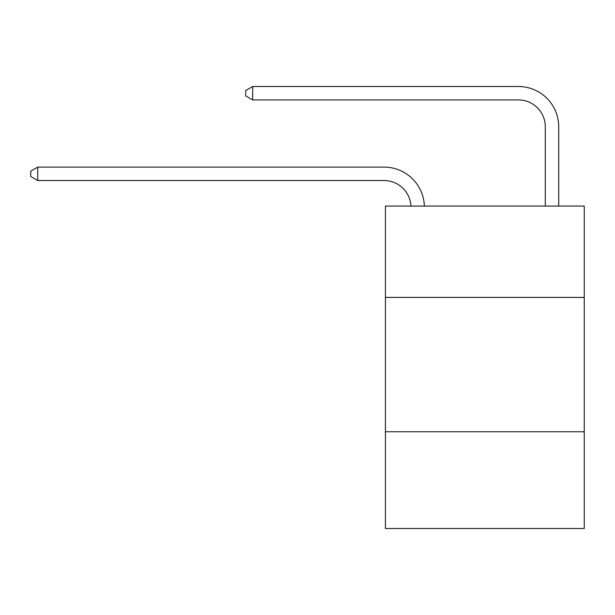 <?xml version="1.0" encoding="UTF-8"?>
<svg xmlns="http://www.w3.org/2000/svg" width="615" height="615" viewBox="0 0 615 615"><rect width="100%" height="100%" fill="white"/><g stroke="black" fill="none" stroke-linecap="round" stroke-linejoin="round"><path stroke-width="0.92" d="M584.25 297.422L584.25 206.071L385.421 206.071L385.421 297.422L584.25 297.422L584.25 528.5L385.421 528.5L385.421 297.422M584.25 431.768L385.421 431.768M384.075 180.541A26.868 26.868 0 0 1 410.912 206.071A26.868 26.868 0 0 0 384.075 180.541A26.868 26.868 0 0 1 410.912 206.071A26.868 26.868 0 0 0 384.075 180.541A26.868 26.868 0 0 1 410.912 206.071A26.868 26.868 0 0 0 384.075 180.541A26.868 26.868 0 0 1 410.912 206.071A26.868 26.868 0 0 0 384.075 180.541A26.868 26.868 0 0 1 410.912 206.071A26.868 26.868 0 0 0 384.075 180.541A26.868 26.868 0 0 1 410.912 206.071A26.868 26.868 0 0 0 384.075 180.541A26.868 26.868 0 0 1 410.912 206.071A26.868 26.868 0 0 0 384.075 180.541A26.868 26.868 0 0 1 410.912 206.071A26.868 26.868 0 0 0 384.075 180.541A26.868 26.868 0 0 1 410.912 206.071A26.868 26.868 0 0 0 384.075 180.541A26.868 26.868 0 0 1 410.912 206.071A26.868 26.868 0 0 0 384.075 180.541A26.868 26.868 0 0 1 410.912 206.071A26.868 26.868 0 0 0 384.075 180.541A26.868 26.868 0 0 1 410.912 206.071A26.868 26.868 0 0 0 384.075 180.541A26.868 26.868 0 0 1 410.912 206.071A26.868 26.868 0 0 0 384.075 180.541A26.868 26.868 0 0 1 410.912 206.071A26.868 26.868 0 0 0 384.075 180.541A26.868 26.868 0 0 1 410.912 206.071A26.868 26.868 0 0 0 384.075 180.541A26.868 26.868 0 0 1 410.912 206.071A26.868 26.868 0 0 0 384.075 180.541A26.868 26.868 0 0 1 410.912 206.071A26.868 26.868 0 0 0 384.075 180.541A26.868 26.868 0 0 1 410.912 206.071A26.868 26.868 0 0 0 384.075 180.541A26.868 26.868 0 0 1 410.912 206.071A26.868 26.868 -148.2 0 0 384.075 180.541L37.738 180.541L30.75 176.513L30.75 171.139L37.738 167.111L384.075 167.111A40.306 40.306 0 0 1 424.358 206.071M545.29 206.071L545.29 126.805A26.868 26.868 0 0 0 518.422 99.938L252.688 99.938L245.7 95.909L245.7 90.536L252.688 86.5L518.422 86.5A40.306 40.306 1.9 0 1 558.727 126.805L558.727 206.071M37.738 180.541L37.738 167.111L384.075 167.111M545.29 126.805A26.868 26.868 -178.1 0 0 518.422 99.938A26.868 26.868 -178.1 0 1 545.29 126.805A26.868 26.868 -178.1 0 0 518.422 99.938A26.868 26.868 -178.1 0 1 545.29 126.805A26.868 26.868 -178.1 0 0 518.422 99.938A26.868 26.868 -178.1 0 1 545.29 126.805A26.868 26.868 -178.1 0 0 518.422 99.938A26.868 26.868 -178.1 0 1 545.29 126.805A26.868 26.868 -178.1 0 0 518.422 99.938A26.868 26.868 -178.1 0 1 545.29 126.805A26.868 26.868 -178.1 0 0 518.422 99.938A26.868 26.868 -178.1 0 1 545.29 126.805A26.868 26.868 -178.1 0 0 518.422 99.938A26.868 26.868 -178.1 0 1 545.29 126.805A26.868 26.868 -178.1 0 0 518.422 99.938A26.868 26.868 -178.1 0 1 545.29 126.805A26.868 26.868 -178.1 0 0 518.422 99.938A26.868 26.868 -178.1 0 1 545.29 126.805A26.868 26.868 -178.1 0 0 518.422 99.938A26.868 26.868 -178.1 0 1 545.29 126.805A26.868 26.868 -178.1 0 0 518.422 99.938A26.868 26.868 -178.1 0 1 545.29 126.805A26.868 26.868 -178.1 0 0 518.422 99.938A26.868 26.868 -178.1 0 1 545.29 126.805A26.868 26.868 -178.1 0 0 518.422 99.938A26.868 26.868 -178.1 0 1 545.29 126.805A26.868 26.868 -178.1 0 0 518.422 99.938A26.868 26.868 -178.1 0 1 545.29 126.805A26.868 26.868 -178.1 0 0 518.422 99.938A26.868 26.868 -178.1 0 1 545.29 126.805A26.868 26.868 -178.1 0 0 518.422 99.938A26.868 26.868 -178.1 0 1 545.29 126.805A26.868 26.868 -178.1 0 0 518.422 99.938A26.868 26.868 -178.1 0 1 545.29 126.805A26.868 26.868 -178.1 0 0 518.422 99.938A26.868 26.868 -178.1 0 1 545.29 126.805A26.868 26.868 -178.1 0 0 518.422 99.938M252.688 99.938L252.688 86.5L518.422 86.5"/></g></svg>
